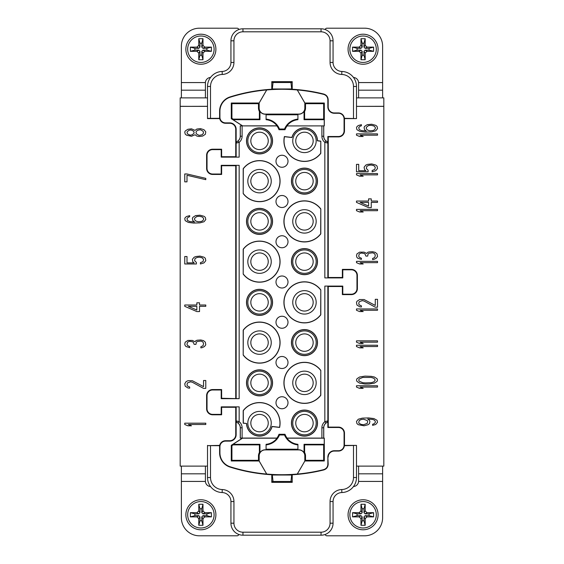 <?xml version="1.0" encoding="UTF-8"?>
<svg xmlns="http://www.w3.org/2000/svg" width="564" height="564" viewBox="0 0 564 564"><rect width="100%" height="100%" fill="white"/><g stroke="black" fill="none" stroke-linecap="round" stroke-linejoin="round"><path stroke-width="0.85" d="M287.062 125.934L324.307 125.892L287.062 125.934A15.369 15.369 0 0 0 285.003 129.713L284.531 129.022L279.469 129.022L278.997 129.713L285.003 129.713M356.49 118.602L344.371 118.306A5.936 5.936 0 0 0 338.463 112.941L334.262 112.941A6.077 6.077 0 0 1 328.185 106.864L328.185 99.793C328.008 96.853 326.514 94.935 323.687 94.033L323.609 94.35C326.281 95.203 327.698 97.015 327.853 99.793L327.853 106.864A6.408 6.408 0 0 0 334.262 113.265L338.463 113.265A5.612 5.612 0 0 1 344.075 118.877L344.075 130.89A5.612 5.612 0 0 1 338.463 136.502L327.853 136.502L327.853 143.101L326.901 141.536A1.805 1.805 14 0 1 327.846 143.122L327.846 277.904L324.843 277.911L342.792 277.911L342.792 269.803L351.379 269.803A5.591 5.591 0 0 1 356.97 275.394L356.97 288.606A5.591 5.591 0 0 1 351.379 294.197L342.792 294.197L342.369 294.612L351.379 294.612A6.007 6.007 0 0 0 357.386 288.606L357.386 275.394A6.007 6.007 0 0 0 351.379 269.388L342.369 269.388L342.369 277.495L328.255 277.495L328.255 136.897L338.463 136.897A6.007 6.007 0 0 0 344.477 130.89L344.477 118.877A6.007 6.007 0 0 0 344.47 118.602L356.49 118.602L356.49 106.37L383.823 106.37L383.823 466.118L356.49 466.118L356.49 445.398L344.47 445.398A6.007 6.007 0 0 0 344.477 445.123L344.477 433.11A6.007 6.007 0 0 0 338.463 427.103L328.255 427.103L328.255 286.505L342.369 286.505L342.369 294.612M328.255 286.505L327.846 286.096L324.843 286.089L342.792 286.089L342.792 294.197M237.091 422.492L237.099 422.464A1.805 1.805 -166 0 1 236.154 420.871L236.154 406.87L239.157 406.863L221.208 406.863L221.208 414.371L212.621 414.371A5.591 5.591 0 0 1 207.03 408.78L207.03 395.561A5.591 5.591 0 0 1 212.621 389.978L221.208 389.978L221.208 398.685L239.157 398.685L221.631 398.269L221.631 389.555L212.621 389.555A6.007 6.007 0 0 0 206.614 395.561L206.614 408.78A6.007 6.007 0 0 0 212.621 414.787L221.631 414.787L221.631 407.279L235.745 407.279L235.745 434.717A6.007 6.007 0 0 1 229.738 440.724L225.537 440.724A6.007 6.007 0 0 0 219.678 445.398L207.51 445.638L219.692 445.694A5.936 5.936 0 0 0 219.6 446.73L219.6 452.821A14.946 14.946 0 0 0 230.056 467.077A172.929 172.929 0 0 0 271.785 474.761L271.785 482.34L292.215 482.34L292.215 474.761A172.929 172.929 0 0 0 323.701 469.96C326.514 469.065 328.008 467.147 328.185 464.207L327.853 457.136A6.408 6.408 0 0 1 334.262 450.735L338.463 450.735A5.612 5.612 0 0 0 344.075 445.123L344.075 433.11A5.612 5.612 0 0 0 338.463 427.498L327.853 427.498L327.853 420.899L326.908 422.492A6.007 6.007 0 0 0 323.75 427.78L323.75 438.108L287.062 438.066A15.369 15.369 0 0 1 285.003 434.287L278.997 434.287A15.369 15.369 0 0 1 276.938 438.066L240.306 438.08L240.306 427.78A6.063 6.063 0 0 0 238.029 423.049L239.157 421.646L236.154 420.871L237.091 422.492A6.007 6.007 0 0 1 240.25 427.78L240.25 438.108L242.513 438.108L231.282 445.306L231.931 445.666L233.151 444.883L259.384 444.883L259.384 452.561L259.955 452.716L259.955 444.312L259.384 444.883M236.154 398.677L236.154 165.322L239.157 165.315L221.208 165.315L221.208 174.022L212.621 174.022A5.591 5.591 0 0 1 207.03 168.439L207.03 155.22A5.591 5.591 0 0 1 212.621 149.629L221.208 149.629L221.208 157.137L239.157 157.137L236.154 157.13L235.745 156.721L221.631 156.721L221.208 157.137M278.997 129.713A15.369 15.369 0 0 0 276.938 125.934L240.25 125.892L277.002 125.814A15.489 15.489 0 0 0 266.081 119.688L266.081 114.21L265.179 114.21A6.126 6.126 0 0 1 259.955 111.284L259.384 111.439A6.697 6.697 0 0 1 258.481 108.084L258.481 103.677L231.931 103.677L231.931 118.334L233.151 119.117L259.384 119.117L259.384 111.439M282 247.758A6.007 6.007 0 0 0 288.007 241.752A6.007 6.007 0 0 0 282 235.745A6.007 6.007 0 0 0 275.993 241.752A6.007 6.007 0 0 0 282 247.758M282 207.51A6.007 6.007 0 0 0 288.007 201.503A6.007 6.007 0 0 0 282 195.496A6.007 6.007 0 0 0 275.993 201.503A6.007 6.007 0 0 0 282 207.51M282 167.261A6.007 6.007 0 0 0 288.007 161.255A6.007 6.007 0 0 0 282 155.248A6.007 6.007 0 0 0 275.993 161.255A6.007 6.007 0 0 0 282 167.261M282 408.752A6.007 6.007 0 0 0 288.007 402.745A6.007 6.007 0 0 0 282 396.739A6.007 6.007 0 0 0 275.993 402.745A6.007 6.007 0 0 0 282 408.752M282 368.504A6.007 6.007 0 0 0 288.007 362.497A6.007 6.007 0 0 0 282 356.49A6.007 6.007 0 0 0 275.993 362.497A6.007 6.007 0 0 0 282 368.504M282 328.255A6.007 6.007 0 0 0 288.007 322.248A6.007 6.007 0 0 0 282 316.242A6.007 6.007 0 0 0 275.993 322.248A6.007 6.007 0 0 0 282 328.255M288.007 282A6.007 6.007 0 0 1 282 288.007A6.007 6.007 0 0 1 275.993 282A6.007 6.007 0 0 1 282 275.993A6.007 6.007 0 0 1 288.007 282M259.532 153.93A13.035 13.035 0 0 0 272.567 140.901A13.035 13.035 0 0 0 259.532 127.866A13.035 13.035 0 0 0 246.496 140.901A13.035 13.035 0 0 0 259.532 153.93M259.532 234.427A13.035 13.035 0 0 0 272.567 221.391A13.035 13.035 0 0 0 259.532 208.356A13.035 13.035 0 0 0 246.496 221.391A13.035 13.035 0 0 0 259.532 234.427M259.532 315.396A13.035 13.035 0 0 0 272.567 302.36A13.035 13.035 0 0 0 259.532 289.325A13.035 13.035 0 0 0 246.496 302.36A13.035 13.035 0 0 0 259.532 315.396M259.532 395.886A13.035 13.035 0 0 0 272.567 382.857A13.035 13.035 0 0 0 259.532 369.822A13.035 13.035 0 0 0 246.496 382.857A13.035 13.035 0 0 0 259.532 395.886M243.197 193.6L243.197 168.692A20.544 20.544 0 0 1 277.946 190.258A20.544 20.544 0 0 1 243.197 193.6L243.317 168.735A20.424 20.424 0 0 1 279.955 181.143A20.424 20.424 0 0 1 243.317 193.558M243.197 274.097L243.197 249.189A20.544 20.544 0 0 1 277.946 270.755A20.544 20.544 0 0 1 243.197 274.097L243.317 249.225A20.424 20.424 0 0 1 279.955 261.64A20.424 20.424 0 0 1 243.317 274.055M243.197 355.059L243.197 330.151A20.544 20.544 0 0 1 277.946 351.724A20.544 20.544 0 0 1 243.197 355.059L243.317 330.194A20.424 20.424 0 0 1 279.955 342.609A20.424 20.424 0 0 1 243.317 355.017M246.51 423.599A13.035 13.035 0 0 0 272.102 426.567L279.61 427.441A20.544 20.544 0 0 0 243.197 410.648L243.197 423.211L246.623 423.493L243.317 423.106L243.317 410.691A20.424 20.424 0 0 1 279.518 427.315L272.01 426.44A12.916 12.916 0 0 1 246.623 423.493M304.468 410.07A13.035 13.035 0 0 0 291.433 423.099A13.035 13.035 0 0 0 304.468 436.134A13.035 13.035 0 0 0 317.504 423.099A13.035 13.035 0 0 0 304.468 410.07M304.468 329.573A13.035 13.035 0 0 0 291.433 342.609A13.035 13.035 0 0 0 304.468 355.644A13.035 13.035 0 0 0 317.504 342.609A13.035 13.035 0 0 0 304.468 329.573M304.468 248.604A13.035 13.035 0 0 0 291.433 261.64A13.035 13.035 0 0 0 304.468 274.675A13.035 13.035 0 0 0 317.504 261.64A13.035 13.035 0 0 0 304.468 248.604M304.468 168.114A13.035 13.035 0 0 0 291.433 181.143A13.035 13.035 0 0 0 304.468 194.178A13.035 13.035 0 0 0 317.504 181.143A13.035 13.035 0 0 0 304.468 168.114M320.803 370.4L320.803 395.308A20.544 20.544 0 0 1 286.054 373.742A20.544 20.544 0 0 1 320.803 370.4L320.683 395.265A20.424 20.424 0 0 1 284.044 382.857A20.424 20.424 0 0 1 320.683 370.442M320.803 289.903L320.803 314.811A20.544 20.544 0 0 1 286.054 293.245A20.544 20.544 0 0 1 320.803 289.903L320.683 314.775A20.424 20.424 0 0 1 284.044 302.36A20.424 20.424 0 0 1 320.683 289.945M320.803 208.941L320.803 233.848A20.544 20.544 0 0 1 286.054 212.275A20.544 20.544 0 0 1 320.803 208.941L320.683 233.806A20.424 20.424 0 0 1 284.044 221.391A20.424 20.424 0 0 1 320.683 208.983M320.803 141.148L320.803 153.352A20.544 20.544 0 0 1 284.39 136.558L291.898 137.433A13.035 13.035 0 0 1 317.497 140.676L320.803 141.148L320.683 153.309A20.424 20.424 0 0 1 284.482 136.685L291.99 137.56A12.916 12.916 0 0 1 317.384 140.781L320.683 141.254M286.998 125.814A15.489 15.489 0 0 1 297.919 119.688L297.919 114.21L298.821 114.21A6.126 6.126 0 0 0 304.045 111.284L304.045 119.688L324.229 119.688L324.229 125.814M304.045 119.688L304.616 119.117L304.616 111.439L304.045 111.284M304.616 111.439A6.697 6.697 0 0 0 305.519 108.084L305.519 103.677L323.658 103.677L324.307 103.029L304.877 103.015L297.313 89.944A172.605 172.605 0 0 1 323.623 94.357M304.828 108.084A6.007 6.007 0 0 1 298.821 114.09L265.179 114.09A6.007 6.007 0 0 1 259.172 108.084L259.172 102.986L266.723 89.958A172.584 172.584 0 0 1 297.277 89.958L304.828 102.986L304.828 108.084L305.519 108.084M266.081 114.781L297.919 114.781M242.534 125.814L232.981 119.688L259.955 119.688L259.384 119.117M259.955 111.284L259.955 119.688M279.469 129.022A16.06 16.06 0 0 0 266.081 119.11M297.919 119.11A16.06 16.06 0 0 0 284.531 129.022M236.147 129.283L235.745 129.283A6.007 6.007 0 0 0 229.738 123.276L229.738 122.874A6.408 6.408 0 0 1 236.147 129.283L236.147 143.094L237.091 141.508A6.007 6.007 0 0 0 240.25 136.22L240.306 136.22A6.063 6.063 0 0 1 238.029 140.951L237.099 141.536A1.805 1.805 166 0 0 236.154 143.129L239.157 142.354L239.157 157.137M235.745 129.283L235.745 156.721M229.738 122.874L225.537 122.874A5.612 5.612 0 0 1 219.925 117.27L219.925 111.178A14.622 14.622 0 0 1 230.154 97.234A172.605 172.605 0 0 1 266.687 89.944L259.123 103.015L231.282 103.029L231.282 118.694L242.513 125.892M240.25 136.22L240.25 125.892M229.738 123.276L225.537 123.276A6.007 6.007 0 0 1 219.678 118.602L207.51 118.602L207.51 106.37L180.177 106.37L180.177 466.118L207.51 466.118L207.51 445.398M235.745 398.269L235.745 165.731L221.631 165.731L221.631 174.445L212.621 174.445A6.007 6.007 0 0 1 206.614 168.439L206.614 155.22A6.007 6.007 0 0 1 212.621 149.213L221.631 149.213L221.631 156.721M205.789 423.176L184.759 423.176L184.759 424.488L187.897 425.799L191.471 425.799L188.341 424.488L205.789 424.488L205.789 423.176M203.548 388.392L205.789 388.392L205.789 380.503L203.548 380.503L203.548 386.636L192.366 380.728L187.897 380.728L186.106 381.602L184.759 383.788L185.211 386.199L187.897 387.954L189.68 388.173L189.68 387.073L187.445 385.98L187.001 384.888L187.445 382.914L190.576 381.821L192.366 382.258L203.548 388.392M203.548 340.642L200.869 339.986L197.287 340.205L195.948 340.642L195.052 341.735L192.366 340.423L187.897 340.423L185.211 342.172L184.759 344.146L185.211 345.676L186.106 346.55L189.68 347.65L189.68 346.55L187.445 345.457L187.001 344.364L187.445 342.39L188.341 341.735L189.68 341.298L192.366 341.735L193.262 342.172L194.157 344.364L195.948 344.364L196.392 342.172L197.287 341.516L200.869 341.079L202.659 341.735L203.548 343.264L203.103 345.676L200.869 346.775L200.869 347.868L202.208 347.65L204.443 346.55L205.789 344.801L205.338 342.172L203.548 340.642M184.759 306.322L196.843 311.582L199.522 311.582L199.522 306.322L205.789 306.322L205.789 305.011L199.522 305.011L199.522 302.819L196.843 302.819L196.843 305.011L184.759 305.011L184.759 306.322M196.392 262.443L194.601 260.695L195.052 258.502L197.287 257.41L199.522 257.191L202.208 257.847L203.548 259.377L203.103 261.569L200.417 262.662L200.417 263.98L203.999 262.88L205.789 260.695L205.338 258.284L203.999 257.191L199.973 256.091L195.948 256.535L194.157 257.191L192.366 259.377L192.817 261.788L194.157 262.88L187.001 262.88L187.001 256.535L184.759 256.535L184.759 263.98L196.392 263.98L196.392 262.443M195.496 215.631L192.817 217.38L192.366 218.472L192.817 220.665L194.601 221.983L189.68 221.539L187.445 220.446L187.001 218.472L188.341 217.161L189.68 216.724L189.68 215.631L186.55 216.506L185.211 217.598L184.759 218.698L185.211 220.665L188.341 222.42L193.713 223.076L199.973 222.858L203.999 221.758L205.789 219.572L205.338 217.38L203.999 216.287L199.973 215.187L195.496 215.631M187.001 173.973L184.759 173.973L184.759 181.855L187.001 181.855L187.001 175.284L205.789 179.669L205.789 178.351L187.001 173.973M195.052 134.747L196.843 136.065L199.078 136.502L202.659 136.065L205.338 134.31L205.789 131.898L203.999 129.713L200.417 128.613L196.843 129.05L195.052 130.369L191.471 128.832L187.897 129.276L185.211 131.024L184.759 132.117L185.211 134.091L186.55 135.184L191.471 136.284L195.052 134.747M372.6 425.362L375.73 424.488L377.52 422.295L377.069 420.328L373.939 418.573L368.574 417.917L362.307 418.135L358.281 419.228L356.49 421.421L356.941 423.613L358.281 424.706L364.097 425.799L368.123 424.706L369.469 423.613L369.913 421.421L369.469 420.328L367.679 419.01L372.6 419.447L373.939 419.891L375.279 421.202L375.279 422.514L373.939 423.832L372.6 424.269L372.6 425.362M377.52 385.762L356.49 385.762L356.49 387.073L359.628 388.392L363.202 388.392L360.072 387.073L377.52 387.073L377.52 385.762M364.993 384.014L369.018 384.014L374.383 383.132L377.069 381.384L377.52 380.065L377.069 378.754L374.383 376.999L371.253 376.343L364.993 376.125L359.628 376.999L356.941 378.754L356.49 380.065L356.941 381.384L359.628 383.132L364.993 384.014M377.52 345.238L356.49 345.238L356.49 346.55L359.628 347.868L363.202 347.868L360.072 346.55L377.52 346.55L377.52 345.238M377.52 340.86L356.49 340.86L356.49 342.172L359.628 343.49L363.202 343.49L360.072 342.172L377.52 342.172L377.52 340.86M377.52 308.952L356.49 308.952L356.49 310.271L359.628 311.582L363.202 311.582L360.072 310.271L377.52 310.271L377.52 308.952M375.279 307.204L377.52 307.204L377.52 299.315L375.279 299.315L375.279 305.448L364.097 299.533L359.628 299.533L356.941 301.289L356.49 302.6L356.941 305.011L359.628 306.767L361.411 306.985L361.411 305.885L359.176 304.793L358.732 303.7L359.176 301.726L362.307 300.633L364.097 301.07L375.279 307.204M377.52 261.351L356.49 261.351L356.49 262.662L359.628 263.98L363.202 263.98L360.072 262.662L377.52 262.662L377.52 261.351M375.279 252.369L372.6 251.713L369.018 251.932L367.679 252.369L366.783 253.469L364.097 252.15L359.628 252.15L356.941 253.906L356.49 255.873L356.941 257.41L357.837 258.284L361.411 259.377L361.411 258.284L359.176 257.191L358.732 256.091L359.176 254.124L360.072 253.469L361.411 253.032L364.097 253.469L364.993 253.906L365.888 256.091L367.679 256.091L368.123 253.906L369.018 253.25L372.6 252.806L374.383 253.469L375.279 254.998L374.834 257.41L372.6 258.502L372.6 259.595L373.939 259.377L376.174 258.284L377.52 256.535L377.069 253.906L375.279 252.369M377.52 209.378L356.49 209.378L356.49 210.689L359.628 212.008L363.202 212.008L360.072 210.689L377.52 210.689L377.52 209.378M356.49 202.37L368.574 207.63L371.253 207.63L371.253 202.37L377.52 202.37L377.52 201.059L371.253 201.059L371.253 198.866L368.574 198.866L368.574 201.059L356.49 201.059L356.49 202.37M377.52 173.564L356.49 173.564L356.49 174.875L359.628 176.187L363.202 176.187L360.072 174.875L377.52 174.875L377.52 173.564M368.123 170.279L366.332 168.523L366.783 166.331L369.018 165.238L371.253 165.019L373.939 165.675L375.279 167.212L374.834 169.397L372.148 170.497L372.148 171.808L375.73 170.716L377.52 168.523L377.069 166.112L375.73 165.019L371.704 163.927L367.679 164.364L365.888 165.019L364.097 167.212L364.548 169.616L365.888 170.716L358.732 170.716L358.732 164.364L356.49 164.364L356.49 171.808L368.123 171.808L368.123 170.279M377.52 133.872L356.49 133.872L356.49 135.184L359.628 136.502L363.202 136.502L360.072 135.184L377.52 135.184L377.52 133.872M367.227 124.672L364.548 126.428L364.097 127.52L364.548 129.713L366.332 131.024L361.411 130.587L359.176 129.494L358.732 127.52L360.072 126.209L361.411 125.765L361.411 124.672L358.281 125.546L356.941 126.646L356.49 127.739L356.941 129.713L360.072 131.461L365.437 132.117L371.704 131.898L375.73 130.806L377.52 128.613L377.069 126.428L375.73 125.328L371.704 124.235L367.227 124.672M196.843 310.052L188.341 306.322L196.843 306.322L196.843 310.052M196.843 216.506L199.522 216.287L202.208 216.943L203.548 218.254L203.548 219.791L202.208 221.102L200.869 221.539L198.183 221.758L195.948 221.102L194.601 219.791L194.601 218.254L196.843 216.506M203.548 132.998L202.208 134.747L199.078 135.402L196.392 133.872L195.948 132.117L197.287 130.369L200.417 129.713L203.103 131.243L203.548 132.998M187.001 132.117L188.792 130.369L191.027 129.931L193.713 131.243L194.157 132.998L192.366 134.747L190.131 135.184L187.445 133.872L187.001 132.117M363.653 419.228L367.227 420.547L367.679 421.202L367.227 423.395L363.653 424.706L361.411 424.488L359.176 423.395L358.732 422.732L359.176 420.547L361.411 419.447L363.653 419.228M365.437 382.914L362.758 382.695L359.176 381.165L358.732 380.065L359.176 378.973L362.758 377.443L371.253 377.443L373.939 378.317L375.279 380.065L373.939 381.821L371.253 382.695L365.437 382.914M368.574 206.093L360.072 202.37L368.574 202.37L368.574 206.093M368.574 125.546L371.253 125.328L373.939 125.991L375.279 127.302L375.279 128.832L373.939 130.15L372.6 130.587L369.913 130.806L367.679 130.15L366.332 128.832L366.332 127.302L368.574 125.546M192.197 106.37L180.177 106.307L180.177 97.882L207.51 97.882L207.51 106.307L180.177 106.37M205.409 466.118L205.416 481.423A5.407 5.407 0 0 0 210.506 486.535M238.812 534.461A1.805 1.805 0 0 1 237.07 535.8L199.402 535.8A18.02 18.02 0 0 1 181.382 517.78L181.382 466.118M382.618 466.118L382.618 517.78A18.02 18.02 0 0 1 364.598 535.8L326.93 535.8A1.805 1.805 0 0 1 325.188 534.461M353.494 486.535A5.407 5.407 0 0 0 358.584 481.423L358.591 466.118M363.075 529.793A15.016 15.016 0 0 1 348.058 514.777A15.016 15.016 0 0 1 363.075 499.76A15.016 15.016 0 0 1 378.091 514.777A15.016 15.016 0 0 1 363.075 529.793M363.075 501.558A13.219 13.219 0 0 1 376.294 514.777A13.219 13.219 0 0 1 363.075 527.989A13.219 13.219 0 0 1 349.863 514.777A13.219 13.219 0 0 1 363.075 501.558M365.176 510.871L365.176 504.265L360.974 504.265L360.974 510.871L359.169 512.676L352.563 512.676L352.563 516.878L359.169 516.878L360.974 518.683L360.974 525.288L365.176 525.288L365.176 518.683L366.981 516.878L373.587 516.878L373.587 512.676L366.981 512.676L365.176 510.871L363.977 512.676L363.977 508.77L362.173 508.77L362.173 512.676L360.974 513.874L357.068 513.874L357.068 515.679L360.974 515.679L362.173 516.878L362.173 520.784L363.977 520.784L363.977 516.878L365.176 515.679L369.082 515.679L369.082 513.874L365.176 513.874L363.977 512.676M365.176 504.265L363.977 508.77M365.176 513.874L366.981 512.676M373.587 512.676L369.082 513.874M373.587 516.878L369.082 515.679M366.981 516.878L365.176 515.679M363.977 516.878L365.176 518.683M365.176 525.288L363.977 520.784M360.974 525.288L362.173 520.784M360.974 518.683L362.173 516.878M360.974 515.679L359.169 516.878M352.563 516.878L357.068 515.679M352.563 512.676L357.068 513.874M359.169 512.676L360.974 513.874M362.173 512.676L360.974 510.871M360.974 504.265L362.173 508.77M271.785 481.48L292.215 481.48M283.762 482.248L283.826 482.319A2.404 2.404 0 0 0 280.16 482.34L280.238 482.248M291.024 480.979L291.75 474.465M272.976 480.979L272.25 474.465M271.785 474.761L271.792 474.437A172.605 172.605 0 0 0 292.215 474.437L292.215 474.761M356.49 106.307L356.49 97.882L383.823 97.882L383.823 106.307L356.49 106.37M181.382 97.882L181.382 46.22A18.02 18.02 0 0 1 199.402 28.2L237.07 28.2A1.805 1.805 0 0 1 238.812 29.539M323.687 94.033A172.929 172.929 0 0 0 292.215 89.239L292.208 89.563A172.605 172.605 0 0 0 271.785 89.563L271.785 89.239A172.929 172.929 0 0 0 230.056 96.923A14.946 14.946 0 0 0 219.6 111.178L219.6 117.27A5.936 5.936 0 0 0 219.692 118.306L207.51 118.362L207.51 86.468A15.016 15.016 0 0 1 222.153 71.459A9.01 9.01 0 0 0 230.937 62.449L230.937 40.812A12.013 12.013 0 0 1 242.957 28.799L321.043 28.799A12.013 12.013 0 0 1 333.063 40.812A12.013 12.013 0 0 0 325.188 29.539A1.805 1.805 0 0 1 326.93 28.2L364.598 28.2A18.02 18.02 0 0 1 382.618 46.22L382.618 97.882M358.591 97.882L358.584 82.577A5.407 5.407 0 0 0 353.494 77.465M210.506 77.465A5.407 5.407 0 0 0 205.416 82.577L205.409 97.882M200.883 64.24A15.016 15.016 0 0 1 185.866 49.223A15.016 15.016 0 0 1 200.883 34.207A15.016 15.016 0 0 1 215.899 49.223A15.016 15.016 0 0 1 200.883 64.24M200.883 36.011A13.219 13.219 0 0 1 214.101 49.223A13.219 13.219 0 0 1 200.883 62.442A13.219 13.219 0 0 1 187.671 49.223A13.219 13.219 0 0 1 200.883 36.011M202.984 45.317L202.984 38.712L198.782 38.712L198.782 45.317L196.977 47.122L190.371 47.122L190.371 51.324L196.977 51.324L198.782 53.129L198.782 59.735L202.984 59.735L202.984 53.129L204.788 51.324L211.394 51.324L211.394 47.122L204.788 47.122L202.984 45.317L201.785 47.122L201.785 43.216L199.98 43.216L199.98 47.122L198.782 48.321L194.876 48.321L194.876 50.125L198.782 50.125L199.98 51.324L199.98 55.23L201.785 55.23L201.785 51.324L202.984 50.125L206.889 50.125L206.889 48.321L202.984 48.321L201.785 47.122M202.984 38.712L201.785 43.216M202.984 48.321L204.788 47.122M211.394 47.122L206.889 48.321M211.394 51.324L206.889 50.125M204.788 51.324L202.984 50.125M201.785 51.324L202.984 53.129M202.984 59.735L201.785 55.23M198.782 59.735L199.98 55.23M198.782 53.129L199.98 51.324M198.782 50.125L196.977 51.324M190.371 51.324L194.876 50.125M190.371 47.122L194.876 48.321M196.977 47.122L198.782 48.321M199.98 47.122L198.782 45.317M198.782 38.712L199.98 43.216M271.785 82.52L292.215 82.52M272.976 83.021L272.25 89.535M291.024 83.021L291.75 89.535M210.513 118.306L210.513 86.468A12.013 12.013 0 0 1 222.23 74.455A12.013 12.013 0 0 0 233.94 62.449L233.94 40.812A9.01 9.01 0 0 1 242.957 31.803L321.043 31.803A9.01 9.01 0 0 1 330.06 40.812L333.063 40.812L333.063 62.449A9.01 9.01 0 0 0 341.847 71.459A15.016 15.016 0 0 1 356.49 86.468L356.49 118.362M383.823 106.37L371.803 106.37M271.785 89.239L271.785 81.66L292.215 81.66L292.215 89.239M326.908 141.508A6.007 6.007 0 0 1 323.75 136.22L323.75 125.892M324.307 125.892L324.307 103.029M327.853 136.502L328.255 136.897M327.846 277.904L328.255 277.495M326.901 141.536L325.971 140.951L324.843 142.354L327.846 143.122M342.792 277.911L342.369 277.495M342.792 269.803L342.369 269.388M342.792 286.089L342.369 286.505M327.853 427.498L328.255 427.103M326.908 422.492L326.901 422.464A1.805 1.805 -14 0 0 327.846 420.871L324.843 421.646L324.843 286.089M323.75 427.78L323.694 427.78A6.063 6.063 0 0 1 325.971 423.049L326.901 422.464M323.75 438.108L324.307 438.108L324.307 460.971L304.877 460.985L305.519 460.323L323.658 460.323L324.307 460.971M327.853 457.136L327.853 464.207C327.698 466.985 326.281 468.797 323.609 469.65A172.605 172.605 0 0 1 297.313 474.056L304.877 460.985L297.277 474.042A172.584 172.584 0 0 1 266.723 474.042L259.172 461.014L259.172 455.916A6.007 6.007 0 0 1 265.179 449.91L298.821 449.91A6.007 6.007 0 0 1 304.828 455.916L304.828 461.014M328.185 457.136A6.077 6.077 0 0 1 334.262 451.059L338.463 451.059A5.936 5.936 0 0 0 344.371 445.694L344.47 445.398M356.49 445.398L344.371 445.694M356.49 445.638L356.49 477.532A15.016 15.016 0 0 1 341.847 492.541A9.01 9.01 0 0 0 333.063 501.551L333.063 523.188A12.013 12.013 0 0 1 321.043 535.201L242.957 535.201A12.013 12.013 0 0 1 230.937 523.188L230.937 501.551A9.01 9.01 0 0 0 222.153 492.541A15.016 15.016 0 0 1 207.51 477.532L207.51 445.638M259.172 461.014L258.481 460.323L231.931 460.323L231.282 460.971L259.123 460.985L266.687 474.056A172.605 172.605 0 0 1 230.154 466.766A14.622 14.622 0 0 1 219.925 452.821L219.925 446.73A5.612 5.612 0 0 1 225.537 441.126L229.738 441.126A6.408 6.408 0 0 0 236.147 434.717L236.147 420.906M231.282 460.971L231.282 445.306M236.154 406.87L235.745 407.279M237.099 422.464L238.029 423.049M221.208 406.863L221.631 407.279M221.208 414.371L221.631 414.787M221.208 389.978L221.631 389.555M221.208 398.685L221.631 398.269M236.154 165.322L235.745 165.731M221.208 165.315L221.631 165.731M221.208 174.022L221.631 174.445M221.208 149.629L221.631 149.213M259.955 444.312L232.981 444.312L242.534 438.186L277.002 438.186A15.489 15.489 0 0 1 266.081 444.312L266.081 449.79L265.179 449.79A6.126 6.126 0 0 0 259.955 452.716M259.384 452.561A6.697 6.697 0 0 0 258.481 455.916L258.481 460.323M297.919 449.219L266.081 449.219M304.045 452.716L304.045 444.312L324.229 444.312L324.229 438.186L286.998 438.186A15.489 15.489 0 0 0 297.919 444.312L297.919 449.79L298.821 449.79A6.126 6.126 0 0 1 304.045 452.716L304.616 452.561A6.697 6.697 0 0 1 305.519 455.916L305.519 460.323M266.081 444.89A16.06 16.06 0 0 0 279.469 434.978L284.531 434.978L285.003 434.287M284.531 434.978A16.06 16.06 0 0 0 297.919 444.89M278.997 434.287L279.469 434.978M304.045 444.312L304.616 444.883L323.658 444.883L323.658 460.323M323.658 444.883L324.229 444.312M304.616 444.883L304.616 452.561M231.931 460.323L231.931 445.666M232.981 444.312L233.151 444.883M304.616 119.117L323.658 119.117L324.229 119.688M323.658 119.117L323.658 103.677M305.519 103.677L304.828 102.986M258.481 103.677L259.172 102.986M231.282 118.694L231.931 118.334M232.981 119.688L233.151 119.117M231.931 103.677L231.282 103.029M363.075 64.24A15.016 15.016 0 0 1 348.058 49.223A15.016 15.016 0 0 1 363.075 34.207A15.016 15.016 0 0 1 378.091 49.223A15.016 15.016 0 0 1 363.075 64.24M363.075 36.011A13.219 13.219 0 0 1 376.294 49.223A13.219 13.219 0 0 1 363.075 62.442A13.219 13.219 0 0 1 349.863 49.223A13.219 13.219 0 0 1 363.075 36.011M365.176 45.317L365.176 38.712L360.974 38.712L360.974 45.317L359.169 47.122L352.563 47.122L352.563 51.324L359.169 51.324L360.974 53.129L360.974 59.735L365.176 59.735L365.176 53.129L366.981 51.324L373.587 51.324L373.587 47.122L366.981 47.122L365.176 45.317L363.977 47.122L363.977 43.216L362.173 43.216L362.173 47.122L360.974 48.321L357.068 48.321L357.068 50.125L360.974 50.125L362.173 51.324L362.173 55.23L363.977 55.23L363.977 51.324L365.176 50.125L369.082 50.125L369.082 48.321L365.176 48.321L363.977 47.122M365.176 38.712L363.977 43.216M365.176 48.321L366.981 47.122M373.587 47.122L369.082 48.321M373.587 51.324L369.082 50.125M366.981 51.324L365.176 50.125M363.977 51.324L365.176 53.129M365.176 59.735L363.977 55.23M360.974 59.735L362.173 55.23M360.974 53.129L362.173 51.324M360.974 50.125L359.169 51.324M352.563 51.324L357.068 50.125M352.563 47.122L357.068 48.321M359.169 47.122L360.974 48.321M362.173 47.122L360.974 45.317M360.974 38.712L362.173 43.216M268.245 221.391A8.714 8.714 0 0 0 259.532 212.684A8.714 8.714 0 0 0 250.825 221.391A8.714 8.714 0 0 0 259.532 230.105A8.714 8.714 0 0 0 268.245 221.391M271.249 221.391A11.717 11.717 0 0 0 259.532 209.681A11.717 11.717 0 0 0 247.822 221.391A11.717 11.717 0 0 0 259.532 233.108A11.717 11.717 0 0 0 271.249 221.391M259.532 208.476A12.916 12.916 0 0 1 272.447 221.391A12.916 12.916 0 0 1 259.532 234.307A12.916 12.916 0 0 1 246.616 221.391A12.916 12.916 0 0 1 259.532 208.476M313.175 261.64A8.714 8.714 0 0 0 304.468 252.933A8.714 8.714 0 0 0 295.755 261.64A8.714 8.714 0 0 0 304.468 270.353A8.714 8.714 0 0 0 313.175 261.64M316.178 261.64A11.717 11.717 0 0 0 304.468 249.93A11.717 11.717 0 0 0 292.751 261.64A11.717 11.717 0 0 0 304.468 273.357A11.717 11.717 0 0 0 316.178 261.64M304.468 274.555A12.916 12.916 0 0 1 291.553 261.64A12.916 12.916 0 0 1 304.468 248.724A12.916 12.916 0 0 1 317.384 261.64A12.916 12.916 0 0 1 304.468 274.555M313.175 221.391A8.714 8.714 0 0 0 304.468 212.684A8.714 8.714 0 0 0 295.755 221.391A8.714 8.714 0 0 0 304.468 230.105A8.714 8.714 0 0 0 313.175 221.391M316.178 221.391A11.717 11.717 0 0 0 304.468 209.681A11.717 11.717 0 0 0 292.751 221.391A11.717 11.717 0 0 0 304.468 233.108A11.717 11.717 0 0 0 316.178 221.391M313.175 181.143A8.714 8.714 0 0 0 304.468 172.436A8.714 8.714 0 0 0 295.755 181.143A8.714 8.714 0 0 0 304.468 189.857A8.714 8.714 0 0 0 313.175 181.143M316.178 181.143A11.717 11.717 0 0 0 304.468 169.433A11.717 11.717 0 0 0 292.751 181.143A11.717 11.717 0 0 0 304.468 192.86A11.717 11.717 0 0 0 316.178 181.143M304.468 194.058A12.916 12.916 0 0 1 291.553 181.143A12.916 12.916 0 0 1 304.468 168.227A12.916 12.916 0 0 1 317.384 181.143A12.916 12.916 0 0 1 304.468 194.058M313.175 140.901A8.714 8.714 0 0 0 304.468 132.188A8.714 8.714 0 0 0 295.755 140.901A8.714 8.714 0 0 0 304.468 149.608A8.714 8.714 0 0 0 313.175 140.901M316.178 140.901A11.717 11.717 0 0 0 304.468 129.184A11.717 11.717 0 0 0 292.751 140.901A11.717 11.717 0 0 0 304.468 152.611A11.717 11.717 0 0 0 316.178 140.901M295.755 423.099A8.714 8.714 0 0 0 304.468 431.812A8.714 8.714 0 0 0 313.175 423.099A8.714 8.714 0 0 0 304.468 414.392A8.714 8.714 0 0 0 295.755 423.099M292.751 423.099A11.717 11.717 0 0 0 304.468 434.816A11.717 11.717 0 0 0 316.178 423.099A11.717 11.717 0 0 0 304.468 411.389A11.717 11.717 0 0 0 292.751 423.099M304.468 436.014A12.916 12.916 0 0 1 291.553 423.099A12.916 12.916 0 0 1 304.468 410.183A12.916 12.916 0 0 1 317.384 423.099A12.916 12.916 0 0 1 304.468 436.014M295.755 302.36A8.714 8.714 0 0 0 304.468 311.067A8.714 8.714 0 0 0 313.175 302.36A8.714 8.714 0 0 0 304.468 293.647A8.714 8.714 0 0 0 295.755 302.36M292.751 302.36A11.717 11.717 0 0 0 304.468 314.07A11.717 11.717 0 0 0 316.178 302.36A11.717 11.717 0 0 0 304.468 290.643A11.717 11.717 0 0 0 292.751 302.36M295.755 342.609A8.714 8.714 0 0 0 304.468 351.316A8.714 8.714 0 0 0 313.175 342.609A8.714 8.714 0 0 0 304.468 333.895A8.714 8.714 0 0 0 295.755 342.609M292.751 342.609A11.717 11.717 0 0 0 304.468 354.319A11.717 11.717 0 0 0 316.178 342.609A11.717 11.717 0 0 0 304.468 330.892A11.717 11.717 0 0 0 292.751 342.609M304.468 355.524A12.916 12.916 0 0 1 291.553 342.609A12.916 12.916 0 0 1 304.468 329.693A12.916 12.916 0 0 1 317.384 342.609A12.916 12.916 0 0 1 304.468 355.524M295.755 382.857A8.714 8.714 0 0 0 304.468 391.564A8.714 8.714 0 0 0 313.175 382.857A8.714 8.714 0 0 0 304.468 374.144A8.714 8.714 0 0 0 295.755 382.857M292.751 382.857A11.717 11.717 0 0 0 304.468 394.567A11.717 11.717 0 0 0 316.178 382.857A11.717 11.717 0 0 0 304.468 371.14A11.717 11.717 0 0 0 292.751 382.857M250.825 423.099A8.714 8.714 0 0 0 259.532 431.812A8.714 8.714 0 0 0 268.245 423.099A8.714 8.714 0 0 0 259.532 414.392A8.714 8.714 0 0 0 250.825 423.099M247.822 423.099A11.717 11.717 0 0 0 259.532 434.816A11.717 11.717 0 0 0 271.249 423.099A11.717 11.717 0 0 0 259.532 411.389A11.717 11.717 0 0 0 247.822 423.099M250.825 382.857A8.714 8.714 0 0 0 259.532 391.564A8.714 8.714 0 0 0 268.245 382.857A8.714 8.714 0 0 0 259.532 374.144A8.714 8.714 0 0 0 250.825 382.857M247.822 382.857A11.717 11.717 0 0 0 259.532 394.567A11.717 11.717 0 0 0 271.249 382.857A11.717 11.717 0 0 0 259.532 371.14A11.717 11.717 0 0 0 247.822 382.857M259.532 369.942A12.916 12.916 0 0 1 272.447 382.857A12.916 12.916 0 0 1 259.532 395.773A12.916 12.916 0 0 1 246.616 382.857A12.916 12.916 0 0 1 259.532 369.942M250.825 342.609A8.714 8.714 0 0 0 259.532 351.316A8.714 8.714 0 0 0 268.245 342.609A8.714 8.714 0 0 0 259.532 333.895A8.714 8.714 0 0 0 250.825 342.609M247.822 342.609A11.717 11.717 0 0 0 259.532 354.319A11.717 11.717 0 0 0 271.249 342.609A11.717 11.717 0 0 0 259.532 330.892A11.717 11.717 0 0 0 247.822 342.609M250.825 302.36A8.714 8.714 0 0 0 259.532 311.067A8.714 8.714 0 0 0 268.245 302.36A8.714 8.714 0 0 0 259.532 293.647A8.714 8.714 0 0 0 250.825 302.36M247.822 302.36A11.717 11.717 0 0 0 259.532 314.07A11.717 11.717 0 0 0 271.249 302.36A11.717 11.717 0 0 0 259.532 290.643A11.717 11.717 0 0 0 247.822 302.36M259.532 289.445A12.916 12.916 0 0 1 272.447 302.36A12.916 12.916 0 0 1 259.532 315.276A12.916 12.916 0 0 1 246.616 302.36A12.916 12.916 0 0 1 259.532 289.445M268.245 261.64A8.714 8.714 0 0 0 259.532 252.933A8.714 8.714 0 0 0 250.825 261.64A8.714 8.714 0 0 0 259.532 270.353A8.714 8.714 0 0 0 268.245 261.64M271.249 261.64A11.717 11.717 0 0 0 259.532 249.93A11.717 11.717 0 0 0 247.822 261.64A11.717 11.717 0 0 0 259.532 273.357A11.717 11.717 0 0 0 271.249 261.64M268.245 181.143A8.714 8.714 0 0 0 259.532 172.436A8.714 8.714 0 0 0 250.825 181.143A8.714 8.714 0 0 0 259.532 189.857A8.714 8.714 0 0 0 268.245 181.143M271.249 181.143A11.717 11.717 0 0 0 259.532 169.433A11.717 11.717 0 0 0 247.822 181.143A11.717 11.717 0 0 0 259.532 192.86A11.717 11.717 0 0 0 271.249 181.143M268.245 140.901A8.714 8.714 0 0 0 259.532 132.188A8.714 8.714 0 0 0 250.825 140.901A8.714 8.714 0 0 0 259.532 149.608A8.714 8.714 0 0 0 268.245 140.901M271.249 140.901A11.717 11.717 0 0 0 259.532 129.184A11.717 11.717 0 0 0 247.822 140.901A11.717 11.717 0 0 0 259.532 152.611A11.717 11.717 0 0 0 271.249 140.901M259.532 127.986A12.916 12.916 0 0 1 272.447 140.901A12.916 12.916 0 0 1 259.532 153.817A12.916 12.916 0 0 1 246.616 140.901A12.916 12.916 0 0 1 259.532 127.986M200.883 529.793A15.016 15.016 0 0 1 185.866 514.777A15.016 15.016 0 0 1 200.883 499.76A15.016 15.016 0 0 1 215.899 514.777A15.016 15.016 0 0 1 200.883 529.793M200.883 501.558A13.219 13.219 0 0 1 214.101 514.777A13.219 13.219 0 0 1 200.883 527.989A13.219 13.219 0 0 1 187.671 514.777A13.219 13.219 0 0 1 200.883 501.558M202.984 510.871L202.984 504.265L198.782 504.265L198.782 510.871L196.977 512.676L190.371 512.676L190.371 516.878L196.977 516.878L198.782 518.683L198.782 525.288L202.984 525.288L202.984 518.683L204.788 516.878L211.394 516.878L211.394 512.676L204.788 512.676L202.984 510.871L201.785 512.676L201.785 508.77L199.98 508.77L199.98 512.676L198.782 513.874L194.876 513.874L194.876 515.679L198.782 515.679L199.98 516.878L199.98 520.784L201.785 520.784L201.785 516.878L202.984 515.679L206.889 515.679L206.889 513.874L202.984 513.874L201.785 512.676M202.984 504.265L201.785 508.77M202.984 513.874L204.788 512.676M211.394 512.676L206.889 513.874M211.394 516.878L206.889 515.679M204.788 516.878L202.984 515.679M201.785 516.878L202.984 518.683M202.984 525.288L201.785 520.784M198.782 525.288L199.98 520.784M198.782 518.683L199.98 516.878M198.782 515.679L196.977 516.878M190.371 516.878L194.876 515.679M190.371 512.676L194.876 513.874M196.977 512.676L198.782 513.874M199.98 512.676L198.782 510.871M198.782 504.265L199.98 508.77M324.843 277.911L324.843 142.354A7.861 7.861 0 0 1 321.896 136.213L321.896 125.934M325.971 423.049L324.843 421.646A7.861 7.861 0 0 0 321.896 427.78L321.896 438.066M239.157 406.863L239.157 421.646A7.861 7.861 0 0 1 242.104 427.787L242.104 438.066M239.157 165.315L239.157 398.685M238.029 140.951L239.157 142.354A7.861 7.861 0 0 0 242.104 136.22L242.104 125.934M258.481 108.084L259.172 108.084M242.104 136.22L240.306 136.22L240.306 125.92M236.154 157.13L236.147 143.094M181.382 473.816L205.409 473.816M205.416 481.423L181.382 481.423M382.618 481.423L358.584 481.423M272.398 475.022L291.602 475.022M358.584 82.577L382.618 82.577M181.382 82.577L205.416 82.577M291.602 88.978L272.398 88.978M330.06 40.812L330.06 62.449L333.063 62.449A9.01 9.01 0 0 0 341.847 71.459A15.016 15.016 0 0 1 356.49 86.468L353.487 86.468L353.487 118.306M330.06 62.449A12.013 12.013 0 0 0 341.77 74.455A12.013 12.013 0 0 1 353.487 86.468M344.477 118.877L344.075 118.877M351.379 269.803L351.379 269.388M357.386 275.394L356.97 275.394M356.97 288.606L357.386 288.606M351.379 294.612L351.379 294.197M327.846 286.096L327.846 420.871M338.463 427.498L338.463 427.103M344.477 433.11L344.075 433.11M344.075 445.123L344.477 445.123M353.487 477.532A12.013 12.013 0 0 1 341.77 489.545A12.013 12.013 0 0 0 330.06 501.551L333.063 501.551A9.01 9.01 0 0 1 341.847 492.541A15.016 15.016 0 0 0 356.49 477.532L353.487 477.532L353.487 445.694M330.06 501.551L330.06 523.188L333.063 523.188A12.013 12.013 0 0 1 321.043 535.201L321.043 532.197L242.957 532.197L242.957 535.201M330.06 523.188A9.01 9.01 0 0 1 321.043 532.197M242.957 532.197A9.01 9.01 0 0 1 233.94 523.188L233.94 501.551A12.013 12.013 0 0 0 222.23 489.545A12.013 12.013 0 0 1 210.513 477.532L210.513 445.694M341.847 492.541L341.77 489.545M230.937 523.188L233.94 523.188M233.94 501.551L230.937 501.551A9.01 9.01 0 0 0 222.153 492.541A15.016 15.016 0 0 1 207.51 477.532L210.513 477.532M222.153 492.541L222.23 489.545M225.537 440.724L225.537 441.126M235.745 434.717L236.147 434.717M212.621 414.371L212.621 414.787M206.614 408.78L207.03 408.78M207.03 395.561L206.614 395.561M212.621 389.555L212.621 389.978M212.621 174.022L212.621 174.445M206.614 168.439L207.03 168.439M207.03 155.22L206.614 155.22M212.621 149.213L212.621 149.629M242.104 427.78L240.25 427.78M259.172 455.916L258.481 455.916M305.519 455.916L304.828 455.916M321.896 427.78L323.694 427.78L323.694 438.08M229.738 441.126L229.738 440.724M321.896 136.22L323.694 136.22A6.063 6.063 0 0 0 325.971 140.951M323.694 125.92L323.75 136.22M338.463 136.897L338.463 136.502M344.075 130.89L344.477 130.89M382.618 90.184L358.591 90.184M205.409 90.184L181.382 90.184M225.537 122.874L225.537 123.276M210.513 86.468L207.51 86.468A15.016 15.016 0 0 1 222.153 71.459A9.01 9.01 0 0 0 230.937 62.449L233.94 62.449M233.94 40.812L230.937 40.812A12.013 12.013 0 0 1 242.957 28.799L242.957 31.803M321.043 31.803L321.043 28.799M222.153 71.459L222.23 74.455M341.847 71.459L341.77 74.455M358.591 473.816L382.618 473.816"/></g></svg>
